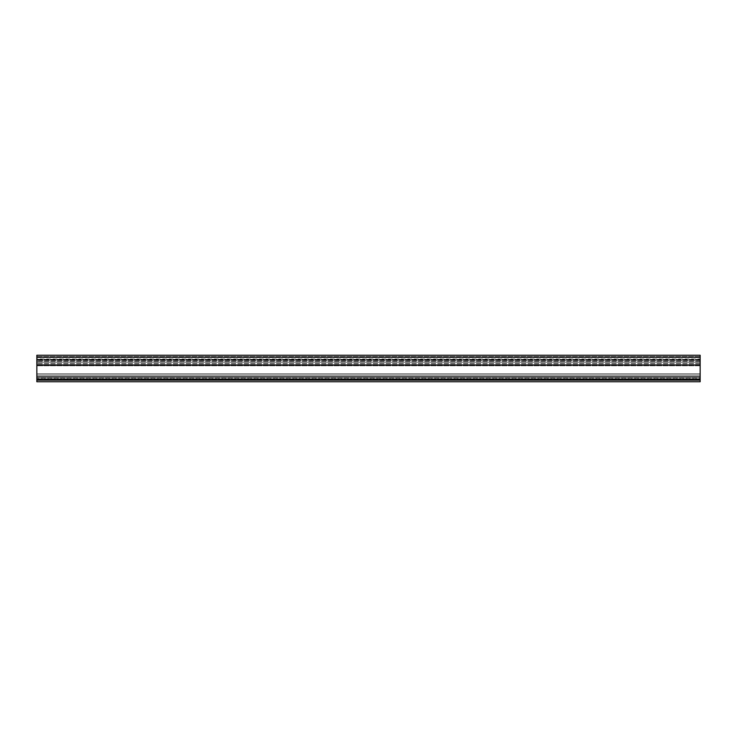 <?xml version="1.0" encoding="UTF-8"?>
<svg xmlns="http://www.w3.org/2000/svg" width="737" height="737" viewBox="0 0 737 737"><rect width="100%" height="100%" fill="white"/><g stroke="black" fill="none" stroke-linecap="round" stroke-linejoin="round"><path stroke-width="0.55" stroke-dasharray="3.69 2.76" d="M700.15 360.54L700.15 356.561L700.15 362.051L700.15 359.324L700.15 360.54L36.85 360.54L36.85 361.535L36.85 360.43L36.85 381.766L36.85 360.54M36.85 365.183L700.15 365.183L700.15 381.766L36.85 381.766L700.15 381.766L36.85 381.766L700.15 381.766L700.15 378.45L36.85 378.45L700.15 378.45L700.15 380.439L36.85 380.439L36.85 373.806L36.85 380.439L36.85 373.806L36.85 380.439L36.85 378.781L36.85 380.439L36.85 378.781L36.85 380.439L700.15 380.439L700.15 377.123L36.85 377.123L700.15 377.123L700.15 375.133L36.85 375.133L700.15 375.133L700.15 380.439L36.85 380.439L700.15 380.439L700.15 379.113L36.85 379.113L36.85 381.766L36.85 379.113L700.15 379.113L700.15 380.439L36.85 380.439L700.15 380.439L700.15 377.123L36.85 377.123L700.15 377.123L700.15 375.133L36.85 375.133L700.15 375.133L700.15 380.439L36.85 380.439L700.15 380.439L700.15 379.113L36.85 379.113L700.15 379.113L700.15 381.766L36.85 381.766L36.85 355.234L700.15 355.234L700.15 358.956L36.85 358.956L36.85 360.135L36.85 358.956L700.15 358.956L700.15 357.224L36.85 357.224L700.15 357.224L700.15 364.962L36.85 364.962L36.85 363.405L36.85 364.962M700.15 377.786L700.15 378.45L700.15 377.123L36.85 377.123L700.15 377.123L700.15 377.786M700.15 365.183L700.15 362.051L700.15 365.773L36.85 365.773L700.15 365.773L700.15 377.344L36.85 377.344L700.15 377.344L700.15 359.481L700.15 364.962L700.15 362.199L36.85 362.199L36.85 363.525L36.85 362.051L36.85 363.405L36.85 362.199L700.15 362.199L700.15 364.962M700.15 359.435L700.15 360.098L36.85 359.951L36.85 356.561L36.85 359.951L700.15 360.135L700.15 359.435M700.15 358.219L700.15 359.951L700.15 356.561L36.85 356.561L36.85 357.556L36.85 356.561L700.15 356.561L700.15 358.219M700.15 356.561L36.85 356.561L700.15 356.561M36.85 357.556L36.85 360.43L36.85 357.556L700.15 357.556L36.85 357.556M700.15 360.43L36.85 360.43L700.15 360.43M700.15 379.113L36.85 379.113L700.15 379.113M700.15 359.324L36.85 359.324L700.15 359.324M700.15 379.444L700.15 380.439L36.85 380.439L700.15 380.439L700.15 376.57L36.85 376.57L700.15 376.57L700.15 373.806L36.85 373.806L700.15 373.806L700.15 380.439L36.85 380.439L700.15 380.439L700.15 376.57L36.85 376.57L700.15 376.57L700.15 373.806L36.85 373.806L700.15 373.806L700.15 380.439L36.85 380.439L700.15 380.439L700.15 378.781L700.15 380.439L700.15 379.444L36.85 379.444L700.15 379.444M700.15 361.535L36.85 361.535L700.15 361.535M700.15 364.511L36.85 364.511L700.15 364.511M700.15 360.504L36.85 360.504M700.15 363.405L36.85 363.405L700.15 363.405M700.15 363.525L36.85 363.525L700.15 363.525M700.15 379.776L36.85 379.776M700.15 359.472L36.85 359.472L700.15 359.481M700.15 360.098L36.85 360.098L700.15 360.135M700.15 380.439L36.85 380.439L700.15 380.439M700.15 378.781L36.85 378.781L700.15 378.781"/><path stroke-width="1.11" d="M36.85 364.962L700.15 364.962L700.15 355.234L36.85 355.234L36.85 381.766L700.15 381.766L700.15 379.776L36.85 379.776M700.15 364.962L36.85 365.183M700.15 365.183L700.15 379.776M700.15 357.224L36.85 357.224"/></g></svg>
